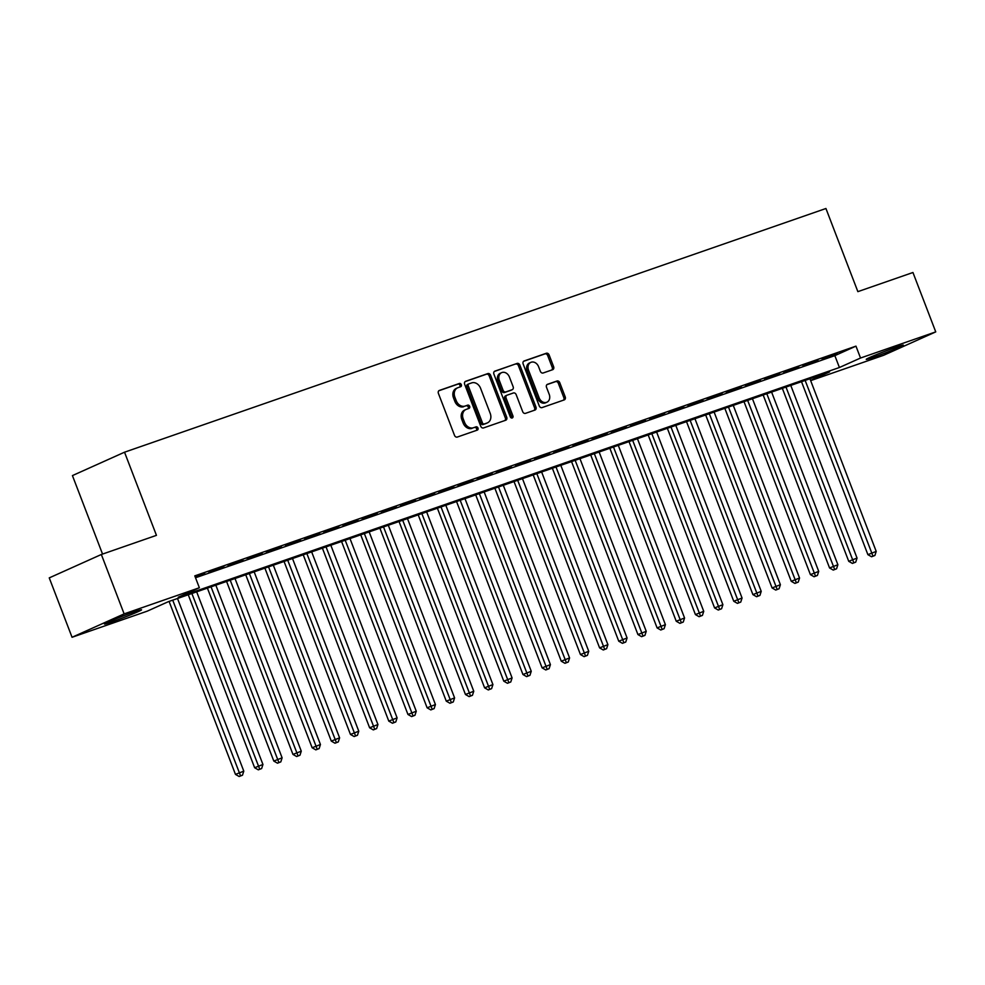 <?xml version="1.0" encoding="UTF-8"?>
<svg xmlns="http://www.w3.org/2000/svg" width="985" height="985" viewBox="0 0 985 985"><rect width="100%" height="100%" fill="white"/><g stroke="black" fill="none" stroke-linecap="round" stroke-linejoin="round"><path stroke-width="1.48" d="M461.325 384.642A1.748 1.391 65.8 0 0 459.379 383.473L439.396 390.417A2.499 1.995 65.8 0 0 438.411 393.409L454.516 435.37A2.499 1.995 65.8 0 0 457.299 437.057L477.282 430.113A1.748 1.391 65.8 0 0 476.026 426.85L473.44 427.749A8.003 6.366 65.8 0 1 464.563 422.368L463.209 418.871A8.003 6.366 65.8 0 1 465.954 409.489A8.003 6.366 65.8 0 1 466.373 409.317L468.958 408.418A1.748 1.391 65.8 0 0 467.703 405.155L465.117 406.054A8.003 6.366 65.8 0 1 456.227 400.686L454.885 397.189A8.003 6.366 65.8 0 1 457.631 387.794A8.003 6.366 65.8 0 1 458.05 387.634L460.635 386.736A1.748 1.391 65.8 0 0 461.325 384.642M459.687 387.068A1.748 1.391 65.8 0 0 457.976 384.101L438.83 390.762M476.334 430.433A1.748 1.391 65.8 0 0 474.622 427.478L473.44 427.749M468.01 408.75A1.748 1.391 65.8 0 0 466.299 405.795L465.117 406.054M873.806 357.173A19.86 0.837 -21 0 1 866.246 359.365A19.86 0.837 -21 0 1 876.281 354.698A19.86 0.837 -21 0 1 895.771 347.311A19.86 0.837 -21 0 1 903.331 345.119A19.86 0.837 -21 0 1 893.296 349.773A19.86 0.837 -21 0 1 873.806 357.173M112.031 621.855A19.86 0.837 -21 0 1 104.459 624.047A19.86 0.837 -21 0 1 114.494 619.393A19.86 0.837 -21 0 1 133.985 611.993A19.86 0.837 -21 0 1 141.557 609.801A19.86 0.837 -21 0 1 131.522 614.468A19.86 0.837 -21 0 1 112.031 621.855M552.647 369.695A2.499 1.995 65.8 0 0 553.632 366.715L549.113 354.932A2.499 1.995 65.8 0 0 546.33 353.258L524.131 360.978A2.499 1.995 65.8 0 0 523.146 363.958L539.263 405.931A2.499 1.995 65.8 0 0 542.033 407.605L564.233 399.898A2.499 1.995 65.8 0 0 565.218 396.906L559.763 382.685A2.499 1.995 65.8 0 0 556.981 381.01L547.488 384.31A2.499 1.995 65.8 0 0 546.503 387.29L549.211 394.345A6.686 5.319 65.8 0 1 546.909 402.2A6.686 5.319 65.8 0 1 539.14 397.841L528.539 370.212A6.686 5.319 65.8 0 1 530.829 362.369A6.686 5.319 65.8 0 1 538.598 366.715L540.371 371.32A2.499 1.995 65.8 0 0 543.141 372.995L552.647 369.695M810.581 380.456L829.555 371.936L168.386 601.663L147.27 611.143L72.053 637.283L49.25 577.887L101.344 554.493L156.443 535.347L124.529 452.201L825.935 208.5L857.861 291.646L912.947 272.5L935.75 331.883L883.656 355.277L810.655 380.641M101.344 554.493L124.135 613.889L199.364 587.75L178.236 597.23L839.417 367.504L860.533 358.023L935.75 331.883M195.523 577.764L834.849 355.634L855.965 346.141L194.796 575.868L199.364 587.75M855.965 346.141L860.533 358.023M490.604 375.26A2.499 1.995 65.8 0 0 487.834 373.586L465.634 381.306A2.499 1.995 65.8 0 0 464.649 384.285L480.754 426.259A2.499 1.995 65.8 0 0 483.536 427.933L505.736 420.226A2.499 1.995 65.8 0 0 506.721 417.234L490.604 375.26L489.2 375.901A2.499 1.995 65.8 0 0 486.418 374.214L465.068 381.638M494.889 371.136L517.076 363.428A2.499 1.995 65.8 0 1 519.858 365.103L535.975 407.076A2.499 1.995 65.8 0 1 534.978 410.055L525.485 413.355A2.499 1.995 65.8 0 1 522.703 411.681L516.177 394.665A2.499 1.995 65.8 0 0 513.394 392.978L507.09 395.17A2.499 1.995 65.8 0 0 506.105 398.162L512.914 415.879A1.748 1.391 65.8 0 1 510.279 416.79L493.904 374.128A2.499 1.995 65.8 0 1 494.889 371.136L494.63 371.246M195.276 577.099L204.72 573.467L195.153 576.791M223.878 566.806L208.857 572.384L223.878 566.806M243.049 560.145L228.027 565.722L243.049 560.145M262.207 553.484L247.186 559.061L262.207 553.484M281.378 546.823L266.356 552.4L281.378 546.823M300.536 540.174L285.515 545.752L300.536 540.174M319.706 533.513L304.685 539.09L319.706 533.513M338.865 526.852L323.843 532.429L338.865 526.852M358.035 520.191L343.014 525.768L358.035 520.191M377.193 513.53L362.172 519.107L377.193 513.53M396.364 506.881L381.343 512.446L396.364 506.881M415.522 500.22L400.501 505.798L415.522 500.22M434.693 493.559L419.672 499.136L434.693 493.559M453.851 486.898L438.83 492.475L453.851 486.898M473.022 480.237L458 485.814L473.022 480.237M492.18 473.588L477.159 479.153L492.18 473.588M511.35 466.927L496.329 472.504L511.35 466.927M530.509 460.266L515.487 465.843L530.509 460.266M549.679 453.605L534.658 459.182L549.679 453.605M568.837 446.944L553.816 452.521L568.837 446.944M588.008 440.283L572.987 445.86L588.008 440.283M607.166 433.634L592.145 439.212L607.166 433.634M626.337 426.973L611.316 432.55L626.337 426.973M645.495 420.312L630.474 425.889L645.495 420.312M664.666 413.651L649.644 419.228L664.666 413.651M683.824 406.99L668.803 412.567L683.824 406.99M702.995 400.341L687.973 405.906L702.995 400.341M722.153 393.68L707.132 399.257L722.153 393.68M741.323 387.019L726.302 392.596L741.323 387.019M760.482 380.358L745.46 385.935L760.482 380.358M779.652 373.697L764.631 379.274L779.652 373.697M798.81 367.048L783.789 372.613L798.81 367.048M817.981 360.387L802.96 365.964L817.981 360.387M822.118 359.303L837.139 353.726L822.118 359.303M124.529 452.201L72.434 475.595L102.551 554.075M72.053 637.283L124.135 613.889M834.849 355.634L839.417 367.504M456.634 388.275A8.003 6.366 65.8 0 0 456.227 388.435A8.003 6.366 65.8 0 0 453.482 397.817L454.885 397.189M463.713 406.694A8.003 6.366 65.8 0 1 454.824 401.314L453.482 397.817M464.957 409.957A8.003 6.366 65.8 0 0 464.551 410.117A8.003 6.366 65.8 0 0 461.805 419.512L463.209 418.871M472.037 428.377A8.003 6.366 65.8 0 1 463.147 423.008L461.805 419.512M504.886 420.521A2.499 1.995 65.8 0 0 505.305 417.874L489.2 375.901M468.958 383.842A1.748 1.391 65.8 0 0 468.269 385.935L482.404 422.774A1.748 1.391 65.8 0 0 484.349 423.956L487.083 423.008A8.003 6.366 65.8 0 0 487.489 422.836A8.003 6.366 65.8 0 0 490.235 413.454L480.569 388.262A8.003 6.366 65.8 0 0 471.68 382.894L468.958 383.842M468.774 383.928L467.543 384.482A1.748 1.391 65.8 0 0 466.853 386.563L468.269 385.935M487.489 422.836L486.085 423.476A8.003 6.366 65.8 0 1 485.667 423.636L482.945 424.584A1.748 1.391 65.8 0 1 481 423.415L466.853 386.563M494.322 371.48L517.076 363.428M534.141 410.351A2.499 1.995 65.8 0 0 534.559 407.704L518.455 365.731A2.499 1.995 65.8 0 0 515.672 364.056M506.844 395.281L505.687 395.798A2.499 1.995 65.8 0 0 504.702 398.79L511.51 416.507L512.914 415.879M511.486 417.985A1.748 1.391 65.8 0 0 511.51 416.507M509.393 376.996A6.686 5.319 65.8 0 0 501.624 372.65A6.686 5.319 65.8 0 0 499.333 380.493L503.064 390.232A2.499 1.995 65.8 0 0 505.847 391.907L512.138 389.715A2.499 1.995 65.8 0 0 513.136 386.736L509.393 376.996M501.624 372.65L500.22 373.278A6.686 5.319 65.8 0 0 497.917 381.121L499.333 380.493M510.993 390.232A2.499 1.995 65.8 0 1 510.735 390.356L504.431 392.535A2.499 1.995 65.8 0 1 501.66 390.86L497.917 381.121M530.829 362.369L529.425 362.997A6.686 5.319 65.8 0 0 527.123 370.84L528.539 370.212M546.909 402.2L545.505 402.828A6.686 5.319 65.8 0 1 537.736 398.482L527.123 370.84M563.383 400.193A2.499 1.995 65.8 0 0 563.814 397.546L558.347 383.325A2.499 1.995 65.8 0 0 555.577 381.638L546.921 384.642M551.797 369.991A2.499 1.995 65.8 0 0 552.216 367.343L547.697 355.573A2.499 1.995 65.8 0 0 544.927 353.898L523.577 361.31M169.075 601.416L235.477 774.395L243.787 771.144L177.509 598.486M172.72 600.148L240.562 775.872L239.158 776.5L242.482 775.207L240.562 775.872M243.787 771.144L242.482 775.207M239.158 776.5L235.477 774.395M188.246 594.755L254.635 767.734L262.946 764.483L196.668 591.825M191.878 593.499L259.72 769.211L258.316 769.839L261.641 768.546L259.72 769.211M262.946 764.483L261.641 768.546M258.316 769.839L254.635 767.734M207.404 588.107L273.805 761.073L282.116 757.822L215.838 585.176M211.049 586.838L278.89 762.55L277.487 763.19L280.811 761.885L278.89 762.55M282.116 757.822L280.811 761.885M277.487 763.19L273.805 761.073M226.575 581.446L292.964 754.412L301.275 751.173L234.996 578.515M230.207 580.177L298.049 755.901L296.645 756.529L299.969 755.224L298.049 755.901M301.275 751.173L299.969 755.224M296.645 756.529L292.964 754.412M245.733 574.784L312.134 747.75L320.445 744.512L254.167 571.854M249.377 573.516L317.219 749.24L315.816 749.868L319.14 748.575L317.219 749.24M320.445 744.512L319.14 748.575M315.816 749.868L312.134 747.75M264.903 568.123L331.292 741.089L339.603 737.851L273.325 565.193M268.536 566.855L336.377 742.579L334.974 743.207L338.298 741.914L336.377 742.579M339.603 737.851L338.298 741.914M334.974 743.207L331.292 741.089M284.062 561.462L350.463 734.441L358.774 731.19L292.496 558.532M287.706 560.206L355.548 735.918L354.144 736.546L357.469 735.253L355.548 735.918M358.774 731.19L357.469 735.253M354.144 736.546L350.463 734.441M303.232 554.814L369.621 727.78L377.932 724.529L311.654 551.883M306.864 553.545L374.706 729.257L373.303 729.897L376.627 728.592L374.706 729.257M377.932 724.529L376.627 728.592M373.303 729.897L369.621 727.78M322.39 548.152L388.792 721.118L397.103 717.868L330.825 545.222M326.035 546.884L393.877 722.596L392.473 723.236L395.798 721.931L393.877 722.596M397.103 717.868L395.798 721.931M392.473 723.236L388.792 721.118M341.561 541.491L407.95 714.457L416.261 711.219L349.983 538.561M345.193 540.223L413.035 715.947L411.631 716.575L414.956 715.282L413.035 715.947M416.261 711.219L414.956 715.282M411.631 716.575L407.95 714.457M360.719 534.83L427.121 707.796L435.432 704.558L369.153 531.9M364.364 533.562L432.206 709.286L430.802 709.914L434.126 708.621L432.206 709.286M435.432 704.558L434.126 708.621M430.802 709.914L427.121 707.796M379.89 528.169L446.279 701.148L454.59 697.897L388.312 525.239M383.522 526.913L451.364 702.625L449.96 703.253L453.285 701.96L451.364 702.625M454.59 697.897L453.285 701.96M449.96 703.253L446.279 701.148M399.048 521.508L465.449 694.487L473.76 691.236L407.482 518.59M402.693 520.252L470.535 695.964L469.131 696.604L472.443 695.299L470.535 695.964M473.76 691.236L472.443 695.299M469.131 696.604L465.449 694.487M418.219 514.86L484.608 687.825L492.919 684.575L426.64 511.929M421.851 513.591L489.693 689.303L488.289 689.943L491.613 688.638L489.693 689.303M492.919 684.575L491.613 688.638M488.289 689.943L484.608 687.825M437.377 508.198L503.778 681.164L512.089 677.926L445.811 505.268M441.021 506.93L508.863 682.654L507.447 683.282L510.772 681.977L508.863 682.654M512.089 677.926L510.772 681.977M507.447 683.282L503.778 681.164M456.548 501.537L522.937 674.503L531.247 671.265L464.969 498.607M460.18 500.269L528.022 675.993L526.618 676.621L529.942 675.328L528.022 675.993M531.247 671.265L529.942 675.328M526.618 676.621L522.937 674.503M475.706 494.876L542.107 667.855L550.418 664.604L484.14 491.946M479.35 493.608L547.192 669.332L545.776 669.96L549.101 668.667L547.192 669.332M550.418 664.604L549.101 668.667M545.776 669.96L542.107 667.855M494.876 488.215L561.265 661.194L569.576 657.943L503.298 485.285M498.508 486.959L566.35 662.671L564.947 663.299L568.271 662.006L566.35 662.671M569.576 657.943L568.271 662.006M564.947 663.299L561.265 661.194M514.035 481.566L580.436 654.533L588.747 651.282L522.469 478.636M517.679 480.298L585.521 656.01L584.105 656.65L587.429 655.345L585.521 656.01M588.747 651.282L587.429 655.345M584.105 656.65L580.436 654.533M533.205 474.905L599.594 647.871L607.905 644.633L541.627 471.975M536.837 473.637L604.679 649.361L603.276 649.989L606.6 648.684L604.679 649.361M607.905 644.633L606.6 648.684M603.276 649.989L599.594 647.871M552.363 468.244L618.765 641.21L627.076 637.972L560.797 465.314M556.008 466.976L623.85 642.7L622.434 643.328L625.758 642.035L623.85 642.7M627.076 637.972L625.758 642.035M622.434 643.328L618.765 641.21M571.534 461.583L637.923 634.549L646.234 631.311L579.956 458.653M575.166 460.315L643.008 636.039L641.604 636.667L644.929 635.374L643.008 636.039M646.234 631.311L644.929 635.374M641.604 636.667L637.923 634.549M590.692 454.922L657.093 627.901L665.404 624.65L599.126 451.992M594.337 453.666L662.179 629.378L660.763 630.006L664.087 628.713L662.179 629.378M665.404 624.65L664.087 628.713M660.763 630.006L657.093 627.901M609.863 448.273L676.252 621.24L684.563 617.989L618.284 445.343M613.495 447.005L681.337 622.717L679.933 623.357L683.258 622.052L681.337 622.717M684.563 617.989L683.258 622.052M679.933 623.357L676.252 621.24M629.021 441.612L695.422 614.578L703.733 611.328L637.455 438.682M632.666 440.344L700.507 616.056L699.091 616.696L702.416 615.391L700.507 616.056M703.733 611.328L702.416 615.391M699.091 616.696L695.422 614.578M648.192 434.951L714.581 607.917L722.891 604.679L656.613 432.021M651.824 433.683L719.666 609.407L718.262 610.035L721.586 608.742L719.666 609.407M722.891 604.679L721.586 608.742M718.262 610.035L714.581 607.917M667.35 428.29L733.751 601.256L742.062 598.018L675.784 425.36M670.994 427.022L738.836 602.746L737.42 603.374L740.745 602.081L738.836 602.746M742.062 598.018L740.745 602.081M737.42 603.374L733.751 601.256M686.508 421.629L752.909 594.608L761.22 591.357L694.942 418.699M690.153 420.373L757.994 596.085L756.591 596.713L759.915 595.42L757.994 596.085M761.22 591.357L759.915 595.42M756.591 596.713L752.909 594.608M705.679 414.968L772.08 587.946L780.391 584.696L714.113 412.05M709.323 413.712L777.165 589.424L775.749 590.064L779.073 588.759L777.165 589.424M780.391 584.696L779.073 588.759M775.749 590.064L772.08 587.946M724.837 408.319L791.238 581.285L799.549 578.035L733.271 405.389M728.481 407.051L796.323 582.763L794.92 583.403L798.244 582.098L796.323 582.763M799.549 578.035L798.244 582.098M794.92 583.403L791.238 581.285M744.007 401.658L810.409 574.624L818.72 571.386L752.442 398.728M747.652 400.39L815.494 576.114L814.078 576.742L817.402 575.437L815.494 576.114M818.72 571.386L817.402 575.437M814.078 576.742L810.409 574.624M763.166 394.997L829.567 567.963L837.878 564.725L771.6 392.067M766.81 393.729L834.652 569.453L833.248 570.081L836.573 568.788L834.652 569.453M837.878 564.725L836.573 568.788M833.248 570.081L829.567 567.963M782.336 388.336L848.738 561.315L857.048 558.064L790.77 385.406M785.981 387.068L853.823 562.792L852.407 563.42L855.731 562.127L853.823 562.792M857.048 558.064L855.731 562.127M852.407 563.42L848.738 561.315M801.495 381.675L867.896 554.654L876.207 551.403L809.929 378.745M805.139 380.419L872.981 556.131L871.577 556.759L874.902 555.466L872.981 556.131M876.207 551.403L874.902 555.466M871.577 556.759L867.896 554.654M457.976 384.101L459.379 383.473M474.622 427.478L476.026 426.85M466.299 405.795L467.703 405.155M454.824 401.314L456.227 400.686M463.147 423.008L464.563 422.368M505.305 417.874L506.721 417.234M486.418 374.214L487.834 373.586M481 423.415L482.404 422.774M482.945 424.584L484.349 423.956M485.667 423.636L487.083 423.008M518.455 365.731L519.858 365.103M534.559 407.704L535.975 407.076M504.702 398.79L506.105 398.162M501.66 390.86L503.064 390.232M504.431 392.535L505.847 391.907M510.735 390.356L512.138 389.715M537.736 398.482L539.14 397.841M555.577 381.638L556.981 381.01M558.347 383.325L559.763 382.685M563.814 397.546L565.218 396.906M544.927 353.898L546.33 353.258M547.697 355.573L549.113 354.932M552.216 367.343L553.632 366.715M456.227 388.435L457.631 387.794M464.551 410.117L465.954 409.489M467.456 384.519L468.86 383.879M505.564 395.859L506.967 395.219M510.87 390.294L512.274 389.666"/></g></svg>
